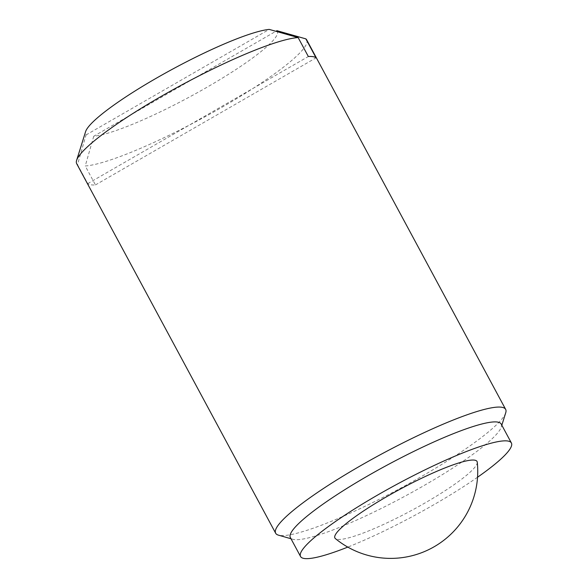 <?xml version="1.0" encoding="UTF-8"?>
<svg xmlns="http://www.w3.org/2000/svg" width="588" height="588" viewBox="0 0 588 588"><rect width="100%" height="100%" fill="white"/><g stroke="black" fill="none" stroke-linecap="round" stroke-linejoin="round"><path stroke-width="0.44" stroke-dasharray="2.94 2.21" d="M276.933 30.694A108.839 16.273 -28.3 0 1 207.182 87.134A108.839 16.273 -28.3 0 1 93.742 136.247L275.912 31.282M306.686 39.852A130.609 19.529 -28.3 0 1 218.905 109.03A130.609 19.529 -28.3 0 1 85.238 165.978L95.447 184.926A130.609 19.529 -28.3 0 1 87.737 183.632L77.528 164.677L86.032 134.953A108.839 16.273 -28.3 0 1 85.583 131.661M77.528 164.677A130.609 19.529 -28.3 0 1 76.69 163.692M505.746 412.71A130.609 19.529 -28.3 0 1 399.928 488.518A130.609 19.529 -28.3 0 1 278.389 535.131M87.737 183.632L308.34 56.522M95.447 184.926L316.05 57.822M86.032 134.953L269.223 29.4M93.742 136.247L85.238 165.978M501.189 424.036A119.724 17.905 -28.3 0 1 501.255 427.072A119.724 17.905 -28.3 0 1 404.257 496.559A119.724 17.905 -28.3 0 1 292.846 539.292A119.724 17.905 -28.3 0 1 290.354 537.557M477.537 477.243A119.724 17.905 -28.3 0 1 347.787 547.105M477.265 462.205A80.718 12.069 -28.3 0 1 411.696 510.377A80.718 12.069 -28.3 0 1 335.388 538.593M501.255 427.072L501.829 425.234M292.846 539.292L291.001 538.755"/><path stroke-width="0.88" d="M275.912 31.282L276.933 30.694L305.841 38.867A130.609 19.529 -28.3 0 1 306.686 39.852L505.665 409.402A130.609 19.529 -28.3 0 1 505.746 412.71L501.829 425.234M291.001 538.755L278.389 535.131A130.609 19.529 -28.3 0 1 275.669 533.242L76.69 163.692A130.609 19.529 -28.3 0 1 76.609 160.384A130.609 19.529 -28.3 0 1 160.847 96.594A130.609 19.529 -28.3 0 1 298.138 37.573L269.223 29.4A108.839 16.273 -28.3 0 0 164.758 73.427A108.839 16.273 -28.3 0 0 85.583 131.661L76.609 160.384M275.669 533.242A130.609 19.529 -28.3 0 1 359.827 466.144A130.609 19.529 -28.3 0 1 505.665 409.402M298.138 37.573L308.34 56.522A130.609 19.529 -28.3 0 1 316.05 57.822L305.841 38.867M347.787 547.105A119.724 17.905 -28.3 0 1 300.556 556.505L290.354 537.557A119.724 17.905 -28.3 0 1 367.5 476.052A119.724 17.905 -28.3 0 1 501.189 424.036L511.391 442.985A119.724 17.905 -28.3 0 1 477.537 477.243M300.556 556.505A119.724 17.905 -28.3 0 1 377.702 495A119.724 17.905 -28.3 0 1 511.391 442.985M386.919 496.551A80.718 12.069 -28.3 0 1 477.265 462.205A87.075 87.075 0 0 1 335.388 538.593A80.718 12.069 -28.3 0 1 386.919 496.551"/></g></svg>
